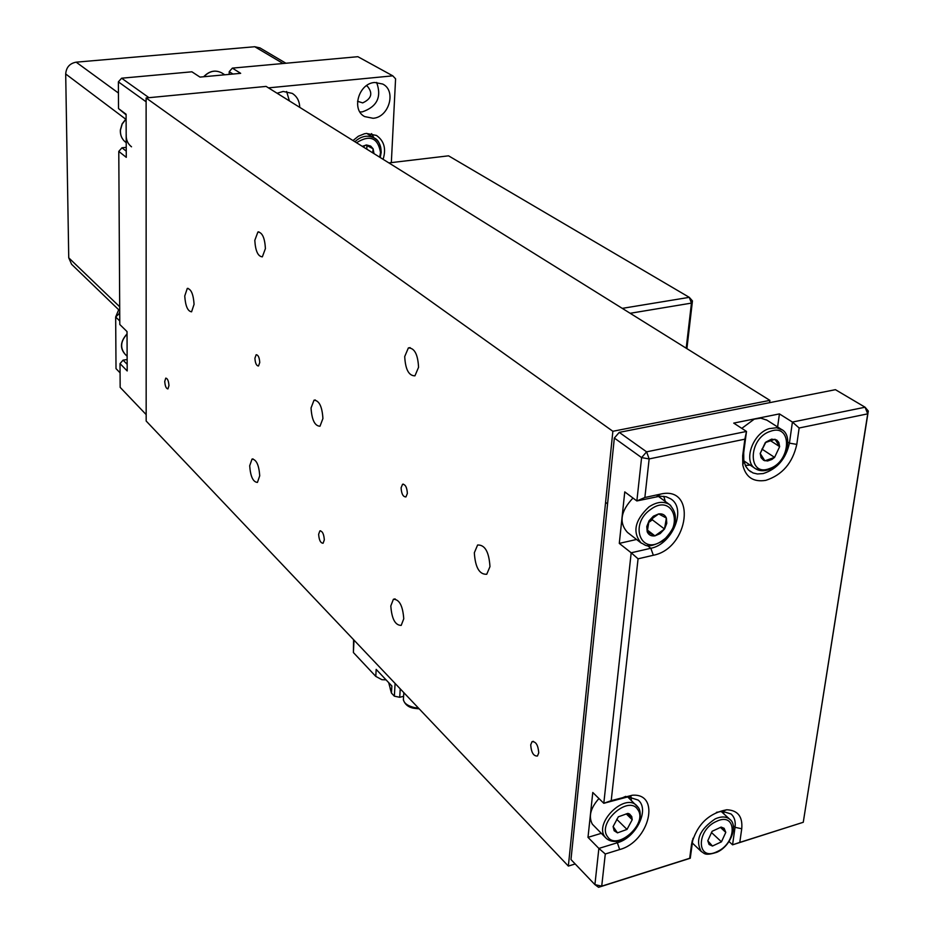 <?xml version="1.0" encoding="UTF-8"?>
<svg xmlns="http://www.w3.org/2000/svg" width="934" height="934" viewBox="0 0 934 934"><rect width="100%" height="100%" fill="white"/><g stroke="black" fill="none" stroke-linecap="round" stroke-linejoin="round"><path stroke-width="1.4" d="M598.951 798.535C590.51 808.015 588.315 816.573 592.366 824.208L605.734 837.845M617.479 832.859L627.006 829.415L632.213 819.713L631.746 816.561L629.563 814.004L627.905 813.386L618.343 816.806L613.113 826.567L614.152 830.735L617.479 832.859L627.006 829.415L632.213 819.713L627.905 813.386L618.343 816.806L613.113 826.567L617.479 832.859M616.732 819.293L627.006 829.415M626.189 813.829L632.213 819.713M632.972 498.032C620.596 511.213 618.752 522.655 627.426 532.368L640.561 542.584M664.506 529.006L666.771 523.332L666.374 518.066C664.985 514.856 662.416 513.478 658.668 513.922L653.403 516.187L649.048 520.798L646.783 526.519L647.204 531.796C648.628 534.984 651.208 536.338 654.944 535.871L660.175 533.594L664.506 529.006L666.374 518.066L658.668 513.922L649.048 520.798L647.204 531.796L654.944 535.871L664.506 529.006L652.341 519.818L652.668 517.868M648.616 522.48L652.341 519.818M647.355 530.057L654.944 535.871M721.457 841.826L725.788 832.381L724.13 828.306L721.141 827.092L712.117 831.295L707.774 840.787L709.093 844.476L712.467 846.041L721.457 841.826L725.788 832.381L721.141 827.092L712.117 831.295L707.774 840.787L712.467 846.041L721.457 841.826L711.416 832.474M720.359 827.361L725.788 832.381M766.942 420.172L760.825 418.163L754.275 419.132L741.794 428.367M774.578 457.391L779.645 446.639L778.804 442.424L776.738 440.019L771.636 439.132L765.927 442.039L760.194 453.457L761.07 457.672L763.697 460.357L767.55 460.999L771.869 459.481L774.578 457.391L779.645 446.639L775.022 439.237L765.273 442.623L760.194 453.457L764.876 460.812L774.578 457.391L761.922 449.067M770.34 440.603L779.645 446.639M131.507 146.801C127.701 143.824 125.95 139.726 126.23 134.531M374.009 153.643L373.11 148.786L370.67 146.078L366.583 144.98L362.264 146.323M372.748 152.861L373.11 148.786L365.941 145.027L363.104 146.848M366.782 149.136L366.945 145.541M622.278 308.372L689.28 297.339L448.553 155.826L388.859 162.901M686.198 348.207L691.452 303.106L689.28 297.339L692.456 300.923L686.899 348.639M692.456 300.923L691.452 303.106L630.181 313.287M796.795 444.386C792.592 463.019 782.26 475.009 765.775 480.356C753.388 482.341 745.729 477.262 742.799 465.085L742.682 455.78L744.865 439.178L649.153 458.921L644.869 497.495L660.326 494.156C696.986 485.085 689.105 548.515 653.333 555.263L638.062 558.812L611.21 800.648L632.295 795.243C661.155 792.849 649.41 841.756 619.662 849.555L605.29 853.991L601.718 886.156L689.701 858.276L691.51 844.499C696.787 824.792 708.544 813.21 726.792 809.766C737.813 810.268 742.799 816.596 741.736 828.762L739.786 842.398L803.263 822.282L867.721 413.844L799.142 427.994L796.795 444.386L789.428 443.148L792.417 422.063L865.082 407.224L835.428 389.676L619.242 432.372L646.597 451.834L746.5 431.438L733.727 423.102L779.423 413.902L792.417 422.063L799.142 427.994M744.865 439.178L746.5 431.438L743.697 452.745L743.791 460.614L745.729 466.335L748.543 470.059L753.014 472.943L757.404 473.97L763.206 473.561C777.158 469.066 785.903 458.921 789.428 443.148L787.899 442.167M693.005 838.288L690.261 858.241L598.566 887.3L594.911 884.615L598.869 848.422L588 837.354L592.775 792.476L603.796 803.298L631.186 552.788L619.289 543.39L624.764 491.879L636.86 500.951L641.6 457.613L614.339 438.046L619.242 432.372M868.305 411.042L867.721 413.844L865.082 407.224L868.305 411.042L803.263 822.282L732.56 844.826L729.022 841.534M598.566 887.3L601.718 886.156L594.911 884.615L570.978 859.549L614.339 438.046M665.3 501.453L663.77 496.281M619.289 543.39L636.556 539.467M638.062 558.812L631.186 552.788L650.835 548.27C672.503 544.347 687.039 508.621 670.729 498.861L666.281 496.795L660.046 496.176L636.86 500.951L644.869 497.495M631.384 800.461L631.08 796.982M588 837.354L601.263 833.338M605.29 853.991L598.869 848.422L617.362 842.748C636.112 837.786 650.041 809.323 638.12 800.064L627.998 796.842L603.796 803.298L611.21 800.648M723.827 813.864L723.64 811.284M739.786 842.398L732.56 844.826L735.046 827.326C735.794 821.465 734.463 817.028 731.053 813.993L722.367 811.272L716.425 812.37M745.274 465.447L750.13 465.085M777.613 426.966L779.423 413.902M646.597 451.834L641.6 457.613L649.153 458.921L646.597 451.834M119.774 320.992L115.664 316.988L116.014 368.638L120.077 372.829M119.715 311.991L118.91 313.952L115.664 316.988L118.688 309.749M118.91 313.952L119.739 314.758M374.732 82.484C358.773 83.196 351.021 109.815 364.68 116.587L373.063 118.279C389.058 117.427 396.67 90.645 382.683 84.037L374.732 82.484M359.905 111.94L362.287 111.882C377.091 106.768 381.866 96.949 376.636 82.425M357.535 101.281L362.684 102.892C371.545 98.77 373.121 93.225 367.389 86.243L366.315 85.765M299.721 107.352C299.534 101.094 297.047 96.435 292.237 93.377L283.2 91.45L277.083 93.237M383.092 159.305C386.349 148.81 384.143 140.859 376.472 135.453L366.478 133.434L364.4 133.784L358.341 136.236L353.017 140.555M391.334 162.609L395.584 78.818L392.794 75.841L357.874 56.694L232.356 68.124L240.668 73.331L199.969 77.09L191.902 71.801L121.607 78.211L148.973 97.685M392.794 75.841L268.455 87.866M146.113 101.783L118.373 81.865L118.525 108.589L126.09 114.24L126.277 157.344L118.781 151.401L119.797 324.495L127.024 331.582L127.199 370.95L120.019 363.618L120.159 387.365L146.171 414.603M374.02 137.882L371.569 133.62M289.4 100.907L286.61 91.485M127.152 359.508L123.066 360.15L127.164 364.307M126.23 147.339L121.969 147.794L126.253 151.156M126.09 114.812L118.525 108.589M232.951 74.043L229.215 71.684L229.169 74.393M118.373 81.865L121.607 78.211M118.781 151.401L121.969 147.794M229.215 71.684L232.356 68.124M120.019 363.618L123.066 360.15M125.705 119.155L65.695 73.984L68.742 257.819L119.692 306.761M283.084 63.5L254.784 46.735L76.156 62.169L118.431 93.038M119.715 310.742L71.591 264.299L68.742 257.819M65.695 73.984C66.232 67.33 69.711 63.384 76.156 62.169M254.784 46.735L259.991 47.926M318.634 534.271L319.872 530.909C322.417 531.037 323.9 534.038 324.32 539.91L323.094 543.238C320.549 543.121 319.066 540.132 318.634 534.271M164.734 381.422L165.773 378.118C167.536 378.387 168.599 380.885 168.961 385.625L167.922 388.918C166.159 388.649 165.096 386.162 164.734 381.422M530.71 744.865L532.018 741.689C535.906 741.409 538.147 745.122 538.743 752.851L537.447 756.003C533.548 756.283 531.306 752.582 530.71 744.865M407.364 493.397C406.979 487.326 405.368 484.291 402.531 484.291L401.095 487.828C401.48 493.899 403.091 496.923 405.94 496.911L407.364 493.397M259.745 362.52C259.418 357.512 258.228 354.908 256.161 354.733L254.912 358.224C255.239 363.233 256.441 365.824 258.496 366L259.745 362.52M404.714 356.554L408.368 347.927C414.486 347.95 417.883 354.406 418.56 367.296L414.941 375.83C408.812 375.842 405.391 369.42 404.714 356.554M390.809 605.944L393.401 599.266C399.367 599.301 402.811 605.804 403.757 618.798L401.2 625.383C395.222 625.383 391.755 618.903 390.809 605.944M254.807 240.342L257.912 231.994C262.302 232.414 264.801 237.948 265.419 248.572L262.349 256.85C257.947 256.453 255.437 250.942 254.807 240.342M249.693 465.797L252.017 459.084C256.383 459.481 258.952 465.039 259.734 475.78L257.434 482.423C253.056 482.037 250.475 476.503 249.693 465.797M184.745 296.02L187.267 288.443C191.12 288.968 193.385 294.245 194.074 304.297L191.575 311.816C187.711 311.302 185.446 306.048 184.745 296.02M311.045 407.995L313.999 400.207C319.183 400.476 322.16 406.582 322.919 418.525L319.988 426.231C314.793 425.986 311.804 419.903 311.045 407.995M474.332 552.765L477.613 545.012C484.909 544.685 489.031 551.889 489.965 566.623L486.742 574.27C479.422 574.644 475.278 567.475 474.332 552.765M769.581 402.682L769.896 400.371L612.867 431.286L146.113 97.965L146.171 421.036L568.351 866.075L575.192 863.962M612.867 431.286L568.351 866.075M769.896 400.371L266.12 86.407L146.113 97.965M403.616 696.297L399.729 697.289L400.231 688.848M390.214 688.323L388.684 682.626L391.86 685.988L391.451 693.075L394.358 696.169L399.729 697.289M391.451 693.075L390.155 688.486M375.795 676.391L376.168 669.363L386.046 679.847L381.878 679.695L375.795 676.391L353.402 652.539L353.589 639.685M379.274 672.655L388.684 682.626M627.636 796.865L638.412 807.653C639.942 809.544 640.514 813.082 640.129 818.266C633.952 834.634 632.4 832.194 627.391 837.121C618.612 842.398 611.583 842.83 606.306 838.417L604.94 836.852C593.884 823.146 624.321 792.908 636.521 805.412L638.144 807.268M607.532 836.642C616.814 851.481 648.219 823.403 637.805 809.661C628.792 794.425 596.721 822.924 607.532 836.642M658.353 496.351L669.538 504.582C679.181 514.973 676.963 527.103 662.895 540.949C645.266 549.846 645.663 544.23 641.203 543.086C632.178 532.298 634.758 520.238 648.932 506.928C656.73 501.756 663.595 500.974 669.538 504.582L670.752 505.539M662.778 540.284C684.739 525.562 672.515 493.035 650.753 509.369C628.407 524.476 641.401 556.757 662.778 540.284M721.083 811.354L729.699 819.223C738.28 824.979 731.17 846.029 716.997 852.217C703.944 856.431 704.423 852.894 701.341 851.598C694.978 840.355 699.624 829.439 715.281 818.849C721.246 816.246 726.045 816.374 729.699 819.223L730.54 820.029M717.137 851.621C737.51 842.83 737.043 811.214 716.46 821.395C695.713 830.326 696.671 862.082 717.137 851.621M768.192 469.51L761.397 470.561L755.559 468.74C742.892 461.933 752.372 433.586 769.102 428.648L776.563 427.737L782.295 429.979M769.523 468.576C791.46 461.746 792.616 422.857 770.363 431.321C747.994 438.233 747.375 477.449 769.523 468.576M127.036 334.127C120.568 341.179 119.914 347.88 125.098 354.231L127.129 356.286M222.164 73.144L221.767 72.899C215.392 69.688 209.426 70.972 203.881 76.728M126.113 118.98L122.191 124.024L120.451 130.083C120.171 135.255 121.922 139.329 125.716 142.295L126.207 142.68M379.683 157.181L380.523 152.499C377.896 137.695 369.887 134.438 356.496 142.727M354.885 141.723C361.236 135.979 367.681 134.741 374.207 137.987C378.912 141.011 381.2 145.669 381.072 151.985M647.297 545.526L650.835 548.27L653.333 555.263M616.066 841.452L617.362 842.748L619.662 849.555M692.363 840.366L691.51 844.499M733.213 825.656L735.046 827.326L741.736 828.762M743.697 452.745L742.682 455.78M660.326 494.156L656.695 496.643M625.745 796.363L622.476 797.788M394.358 696.169L395.094 683.443M353.998 640.117L353.402 652.539M403.838 692.654L403.546 697.394C402.612 702.193 406.337 705.602 414.708 707.645L418.467 708.077M605.594 502.329L607.567 503.846M700.862 851.131L692.281 842.97M766.464 419.868L781.349 429.348C794.18 435.326 786.428 464.105 769.172 469.545C763.825 471.366 759.284 471.098 755.559 468.74M755.046 468.389L743.838 460.847M125.098 354.231C119.715 348.184 120.358 341.4 127.036 333.893M203.67 76.751C209.298 70.902 215.322 69.618 221.767 72.899L224.755 74.802M126.113 118.793L122.132 123.825L120.369 129.896M125.716 142.295C121.887 139.306 120.101 135.196 120.358 129.978M380.22 157.519L381.224 152.23C380.5 144.256 378.165 139.516 374.207 137.987L366.688 133.41M750.049 471.32L750.679 471.74M743.791 460.614L742.799 465.085M627.998 796.842L632.295 795.243M722.367 811.272L726.792 809.766M259.78 47.797L285.921 63.243M319.872 530.909L320.525 530.781M532.018 741.689L533.337 741.327M403.36 484.127L402.531 484.291M408.368 347.927L410.143 347.623M393.401 599.266L395.117 598.881M257.912 231.994L258.881 231.865M252.017 459.084L253.021 458.898M187.267 288.443L188.038 288.337M313.999 400.207L315.318 399.974M403.313 699.718C405.041 704.761 408.87 707.657 414.789 708.392L419.179 708.836"/></g></svg>
